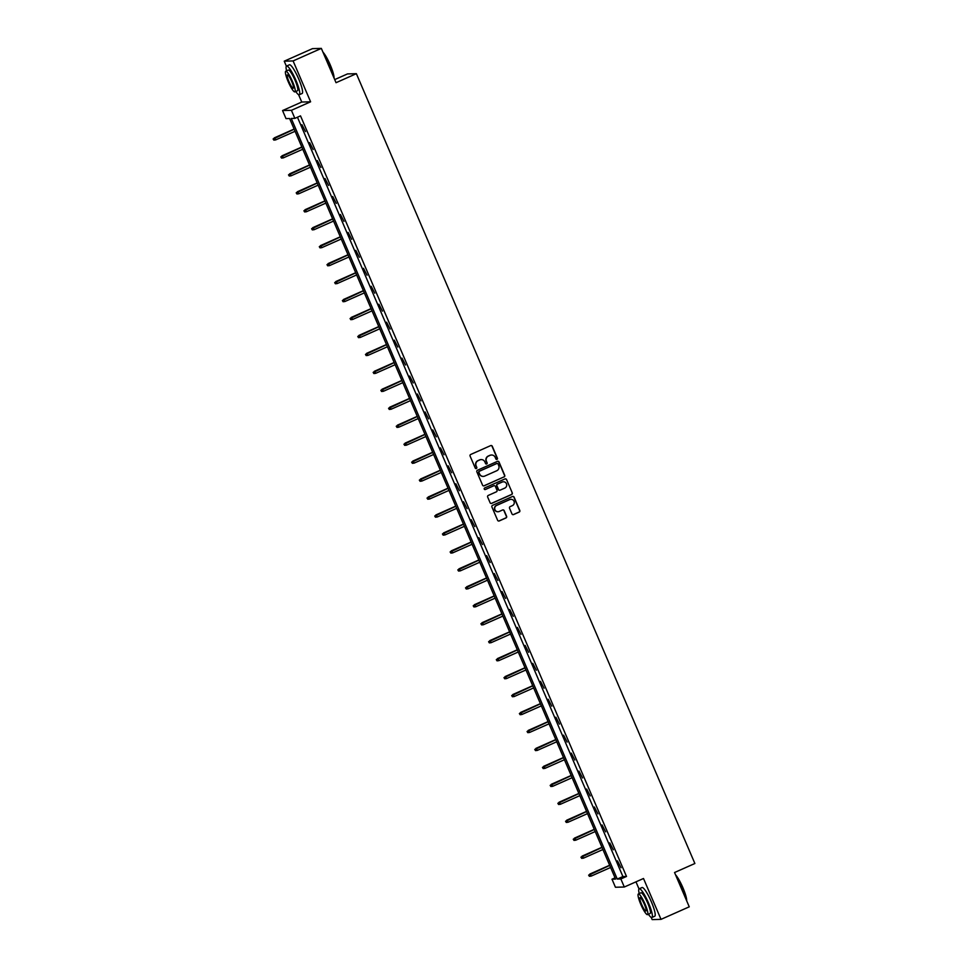 <?xml version="1.0" encoding="UTF-8"?>
<svg xmlns="http://www.w3.org/2000/svg" width="968" height="968" viewBox="0 0 968 968"><rect width="100%" height="100%" fill="white"/><g stroke="black" fill="none" stroke-linecap="round" stroke-linejoin="round"><path stroke-width="1.45" d="M496.983 459.376A0.859 0.847 88.4 0 0 497.419 458.251L492.276 446.248A1.234 1.21 88.4 0 0 490.679 445.607L470.726 454.464A1.234 1.21 88.4 0 0 470.097 456.085L475.252 468.089A0.859 0.847 88.4 0 0 476.365 468.536A0.859 0.847 88.4 0 0 476.8 467.399L476.135 465.85A3.945 3.872 88.4 0 1 478.131 460.659L479.789 459.921A3.945 3.872 88.4 0 1 484.895 461.954L485.561 463.515A0.859 0.847 88.4 0 0 486.674 463.962A0.859 0.847 88.4 0 0 487.11 462.825L486.444 461.276A3.945 3.872 88.4 0 1 488.441 456.085L490.098 455.347A3.945 3.872 88.4 0 1 495.205 457.38L495.87 458.941A0.859 0.847 88.4 0 0 496.983 459.376M496.548 459.449A0.859 0.847 88.4 0 0 497.177 458.251L492.034 446.248A1.234 1.21 88.4 0 0 491.018 445.51M475.929 468.597A0.859 0.847 88.4 0 0 476.559 467.411L476.135 465.85M486.238 464.023A0.859 0.847 88.4 0 0 486.868 462.825L486.444 461.276M511.987 513.935A1.234 1.21 88.4 0 0 513.584 514.577L519.175 512.096A1.234 1.21 88.4 0 0 519.804 510.475L514.093 497.141A1.234 1.21 88.4 0 0 512.495 496.499L492.543 505.356A1.234 1.21 88.4 0 0 491.913 506.978L497.637 520.312A1.234 1.21 88.4 0 0 499.222 520.953L505.986 517.953A1.234 1.21 88.4 0 0 506.615 516.331L504.171 510.62A1.234 1.21 88.4 0 0 502.574 509.991L499.222 511.479A3.291 3.231 88.4 0 1 494.769 509.168A3.291 3.231 88.4 0 1 496.632 505.429L509.761 499.597A3.291 3.231 88.4 0 1 514.214 501.908A3.291 3.231 88.4 0 1 512.35 505.647L510.172 506.615A1.234 1.21 88.4 0 0 509.543 508.236L511.987 513.935M620.851 878.968L624.312 887.015L615.442 887.257L611.994 879.21L615.587 879.101L289.601 118.519L286.008 118.616L282.547 110.558L291.416 110.316L294.865 118.374L291.271 118.471L617.257 879.065L620.851 878.968L626.502 876.451L300.516 115.87L294.865 118.374M321.34 48.4L293.098 60.936L284.241 61.178L312.47 48.642L321.34 48.4L336.041 82.703L356.369 73.677L694.879 863.504L674.551 872.519L689.252 906.822L661.023 919.358L643.502 878.496L624.312 887.015M298.58 94.646L301.75 102.039L310.607 101.797L293.098 60.936M310.607 101.797L291.416 110.316M504.122 476.958A1.234 1.21 88.4 0 0 504.739 475.336L499.028 462.002A1.234 1.21 88.4 0 0 497.431 461.361L477.478 470.23A1.234 1.21 88.4 0 0 476.861 471.852L482.572 485.174A1.234 1.21 88.4 0 0 484.169 485.815L503.88 476.958A1.234 1.21 88.4 0 0 504.509 475.336L498.786 462.014A1.234 1.21 88.4 0 0 497.77 461.276M506.554 479.571L512.278 492.906A1.234 1.21 88.4 0 1 511.649 494.527L491.696 503.384A1.234 1.21 88.4 0 1 490.098 502.743L487.654 497.044A1.234 1.21 88.4 0 1 488.283 495.422L496.378 491.829A1.234 1.21 88.4 0 0 496.995 490.207L495.374 486.42A1.234 1.21 88.4 0 0 493.777 485.779L485.355 489.518A0.859 0.847 88.4 0 1 484.194 488.913A0.859 0.847 88.4 0 1 484.678 487.945L504.969 478.93A1.234 1.21 88.4 0 1 506.554 479.571L512.278 492.906M651.21 917.386L652.166 919.6L661.023 919.358M356.369 73.677L347.5 73.919L334.71 79.594M297.454 117.225L622.908 876.56L626.502 876.451M301.931 124.678L305.489 131.575L301.931 124.678M309.627 142.635L313.184 149.532L309.627 142.635M317.322 160.591L320.88 167.476L317.322 160.591M325.018 178.548L328.575 185.433L325.018 178.548M332.714 196.504L336.271 203.389L332.714 196.504M340.409 214.46L343.967 221.345L340.409 214.46M348.105 232.417L351.662 239.302L348.105 232.417M355.8 250.373L359.358 257.258L355.8 250.373M363.496 268.33L367.054 275.214L363.496 268.33M371.192 286.286L374.749 293.171L371.192 286.286M378.887 304.242L382.445 311.127L378.887 304.242M386.583 322.199L390.14 329.084L386.583 322.199M394.279 340.155L397.836 347.04L394.279 340.155M401.974 358.099L405.531 364.996L401.974 358.099M409.67 376.056L413.227 382.953L409.67 376.056M417.365 394.012L420.923 400.909L417.365 394.012M425.061 411.969L428.618 418.866L425.061 411.969M432.756 429.925L436.314 436.822L432.756 429.925M440.452 447.881L444.009 454.779L440.452 447.881M448.148 465.838L451.705 472.735L448.148 465.838M455.843 483.794L459.401 490.679L455.843 483.794M463.539 501.751L467.096 508.636L463.539 501.751M471.234 519.707L474.792 526.592L471.234 519.707M478.93 537.663L482.488 544.548L478.93 537.663M486.626 555.62L490.183 562.505L486.626 555.62M494.321 573.576L497.879 580.461L494.321 573.576M502.017 591.533L505.574 598.418L502.017 591.533M509.712 609.489L513.27 616.374L509.712 609.489M517.408 627.445L520.966 634.33L517.408 627.445M525.104 645.402L528.661 652.287L525.104 645.402M532.799 663.358L536.357 670.243L532.799 663.358M540.495 681.315L544.052 688.2L540.495 681.315M548.191 699.259L551.748 706.156L548.191 699.259M555.886 717.215L559.443 724.112L555.886 717.215M563.582 735.172L567.139 742.069L563.582 735.172M571.277 753.128L574.835 760.025L571.277 753.128M578.973 771.085L582.542 777.982L578.973 771.085M586.668 789.041L590.238 795.938L586.668 789.041M594.364 806.997L597.934 813.894L594.364 806.997M602.06 824.954L605.629 831.839L602.06 824.954M609.755 842.91L613.325 849.795L609.755 842.91M617.463 860.867L621.02 867.751L617.463 860.867M635.976 881.836L639.013 888.926M615.043 877.855L611.994 879.21M301.75 102.039L282.547 110.558M284.241 61.178L286.383 66.187M622.908 876.56L617.257 879.065M491.429 455.021A3.945 3.872 88.4 0 0 489.869 455.347L490.098 455.347M486.202 461.276A3.945 3.872 88.4 0 1 488.199 456.085L489.869 455.347M481.12 459.594A3.945 3.872 88.4 0 0 479.559 459.921L479.789 459.921M475.893 465.85A3.945 3.872 88.4 0 1 477.889 460.659L479.559 459.921M483.589 485.912A1.234 1.21 88.4 0 0 483.927 485.827L503.88 476.958M498.012 463.938A0.859 0.847 88.4 0 0 496.899 463.49L479.378 471.259A0.859 0.847 88.4 0 0 478.942 472.396L479.644 474.042A3.945 3.872 88.4 0 0 484.738 476.075L496.717 470.763A3.945 3.872 88.4 0 0 498.714 465.572L498.012 463.938M483.177 476.401A3.945 3.872 88.4 0 1 479.402 474.042L478.7 472.408A0.859 0.847 88.4 0 1 479.136 471.271L496.657 463.49M491.127 503.481A1.234 1.21 88.4 0 0 491.454 503.384L511.406 494.527A1.234 1.21 88.4 0 0 512.036 492.906M494.116 485.694A1.234 1.21 88.4 0 0 493.547 485.791L485.355 489.518M504.776 488.102A3.291 3.231 88.4 0 0 503.384 481.786A3.291 3.231 88.4 0 0 502.174 482.052L497.552 484.109A1.234 1.21 88.4 0 0 496.923 485.73L498.544 489.518A1.234 1.21 88.4 0 0 500.141 490.147L504.776 488.102M503.263 481.786A3.291 3.231 88.4 0 0 501.944 482.064L502.174 482.052M499.573 490.256A1.234 1.21 88.4 0 1 498.314 489.518L496.693 485.742A1.234 1.21 88.4 0 1 497.31 484.109L501.944 482.064M506.324 479.584A1.234 1.21 88.4 0 0 505.296 478.845M510.85 499.331A3.291 3.231 88.4 0 0 509.531 499.609L509.761 499.597M497.891 511.745A3.291 3.231 88.4 0 1 496.39 505.441L509.531 499.609M498.653 521.05A1.234 1.21 88.4 0 0 498.98 520.953L505.744 517.953A1.234 1.21 88.4 0 0 506.373 516.331L503.929 510.632A1.234 1.21 88.4 0 0 502.9 509.894M513.004 514.673A1.234 1.21 88.4 0 0 513.342 514.589L518.945 512.096A1.234 1.21 88.4 0 0 519.562 510.475L513.851 497.141A1.234 1.21 88.4 0 0 512.822 496.415M273.121 138.981L273.847 140.118L273.121 138.981L274.718 137.855L275.614 139.924L295.071 131.285M273.351 138.968L294.187 129.216M274.295 137.867L294.115 129.059M275.614 139.924L273.847 140.118M322.913 52.09A15.319 2.71 66.1 0 1 330.294 65.025A15.319 2.71 66.1 0 1 334.057 78.069M333.875 77.646A15.694 2.771 -113.9 0 0 330.027 65.183A15.694 2.771 -113.9 0 0 323.215 52.792M295.748 91.512A15.694 2.771 -113.9 0 0 299.293 94.743A15.694 2.771 -113.9 0 0 295.918 80.32A15.694 2.771 -113.9 0 0 286.564 66.054A15.694 2.771 -113.9 0 0 286.576 70.858M299.293 94.743L302.113 93.485A15.694 2.771 -113.9 0 0 298.749 79.061A15.694 2.771 -113.9 0 0 289.384 64.808L286.564 66.054M285.741 71.221L288.343 70.071A11.301 1.996 66.1 0 1 295.083 80.344A11.301 1.996 66.1 0 1 297.515 90.726L294.913 91.875A11.301 1.996 -113.9 0 0 292.481 81.493A11.301 1.996 -113.9 0 0 285.741 71.221A11.301 1.996 -113.9 0 0 288.174 81.615A11.301 1.996 -113.9 0 0 294.913 91.875M288.936 81.59A7.284 1.283 -113.9 0 0 293.28 88.209A7.284 1.283 -113.9 0 0 291.719 81.518A7.284 1.283 -113.9 0 0 287.375 74.899A7.284 1.283 -113.9 0 0 288.936 81.59M675.543 874.83A15.319 2.71 66.1 0 1 682.924 887.765A15.319 2.71 66.1 0 1 686.675 900.809M686.494 900.385A15.694 2.771 -113.9 0 0 682.658 887.922A15.694 2.771 -113.9 0 0 675.845 875.532M648.379 914.252A15.694 2.771 -113.9 0 0 651.924 917.482A15.694 2.771 -113.9 0 0 648.548 903.059A15.694 2.771 -113.9 0 0 639.183 888.793A15.694 2.771 -113.9 0 0 639.207 893.597M651.924 917.482L654.743 916.236A15.694 2.771 -113.9 0 0 651.367 901.813A15.694 2.771 -113.9 0 0 642.014 887.547L639.183 888.793M638.372 893.972L640.973 892.811A11.301 1.996 66.1 0 1 647.713 903.083A11.301 1.996 66.1 0 1 650.145 913.465L647.544 914.627A11.301 1.996 -113.9 0 0 645.111 904.233A11.301 1.996 -113.9 0 0 638.372 893.972A11.301 1.996 -113.9 0 0 640.804 904.354A11.301 1.996 -113.9 0 0 647.544 914.627M641.566 904.33A7.284 1.283 -113.9 0 0 645.91 910.948A7.284 1.283 -113.9 0 0 644.349 904.257A7.284 1.283 -113.9 0 0 640.005 897.639A7.284 1.283 -113.9 0 0 641.566 904.33M280.817 156.925L281.543 158.074L280.817 156.925L282.414 155.812L283.309 157.881L302.766 149.241M281.047 156.925L301.883 147.172M281.99 155.824L301.81 147.015M283.309 157.881L281.543 158.074M288.512 174.881L289.238 176.031L288.512 174.881L290.11 173.768L291.005 175.837L310.462 167.198M288.742 174.881L309.578 165.129M289.686 173.78L309.506 164.971M291.005 175.837L289.238 176.031M296.208 192.838L296.934 193.987L296.208 192.838L297.805 191.724L298.701 193.794L318.157 185.154M296.45 192.838L317.274 183.085M297.382 191.737L317.201 182.928M298.701 193.794L296.934 193.987M303.904 210.794L304.63 211.944L303.904 210.794L305.501 209.681L306.396 211.75L325.853 203.111M304.146 210.794L324.97 201.042M305.077 209.693L324.897 200.884M306.396 211.75L304.63 211.944M311.599 228.751L312.325 229.9L311.599 228.751L313.196 227.637L314.092 229.706L333.549 221.067M311.841 228.751L332.665 218.998M312.773 227.649L332.593 218.841M314.092 229.706L312.325 229.9M319.295 246.707L320.021 247.856L319.295 246.707L320.904 245.594L321.787 247.663L341.244 239.023M319.537 246.707L340.361 236.954M320.469 245.606L340.288 236.797M321.787 247.663L320.021 247.856M326.99 264.663L327.716 265.813L326.99 264.663L328.6 263.538L329.483 265.619L348.94 256.98M327.232 264.663L348.056 254.911M328.164 263.55L347.984 254.753M329.483 265.619L327.716 265.813M334.686 282.62L335.412 283.769L334.686 282.62L336.295 281.494L337.179 283.576L356.635 274.936M334.928 282.62L355.752 272.867M335.86 281.507L355.679 272.71M337.179 283.576L335.412 283.769M342.382 300.576L343.108 301.726L342.382 300.576L343.991 299.451L344.874 301.532L364.331 292.893M342.624 300.576L363.448 290.811M343.555 299.463L363.375 290.666M344.874 301.532L343.108 301.726M350.077 318.532L350.803 319.682L350.077 318.532L351.686 317.407L352.57 319.488L372.027 310.849M350.319 318.52L371.143 308.768M351.251 317.419L371.071 308.623M352.57 319.488L350.803 319.682M357.773 336.489L358.499 337.638L357.773 336.489L359.382 335.364L360.265 337.445L379.722 328.805M358.015 336.477L378.839 326.724M358.946 335.376L378.766 326.579M360.265 337.445L358.499 337.638M365.468 354.445L366.194 355.583L365.468 354.445L367.078 353.32L367.961 355.389L387.418 346.762M365.71 354.433L386.534 344.681M366.642 353.332L386.462 344.535M367.961 355.389L366.194 355.583M373.164 372.402L373.89 373.539L373.164 372.402L374.773 371.276L375.657 373.346L395.113 364.706M373.406 372.39L394.23 362.637M374.338 371.288L394.157 362.492M375.657 373.346L373.89 373.539M380.86 390.358L381.586 391.495L380.86 390.358L382.469 389.233L383.352 391.302L402.809 382.662M381.102 390.346L401.926 380.593M382.033 389.245L401.853 380.448M383.352 391.302L381.586 391.495M388.555 408.314L389.293 409.452L388.555 408.314L390.164 407.189L391.048 409.258L410.505 400.619M388.797 408.302L409.621 398.55M389.729 407.201L409.561 398.405M391.048 409.258L389.293 409.452M396.251 426.271L396.989 427.408L396.251 426.271L397.86 425.146L398.743 427.215L418.2 418.575M396.493 426.259L417.317 416.506M397.424 425.158L417.256 416.361M398.743 427.215L396.989 427.408M403.946 444.227L404.684 445.365L403.946 444.227L405.556 443.102L406.439 445.171L425.896 436.532M404.188 444.215L425.012 434.463M405.12 443.114L424.952 434.317M406.439 445.171L404.684 445.365M411.642 462.184L412.38 463.321L411.642 462.184L413.251 461.058L414.135 463.127L433.591 454.488M411.884 462.172L432.708 452.419M412.816 461.07L432.648 452.274M414.135 463.127L412.38 463.321M419.338 480.14L420.076 481.277L419.338 480.14L420.947 479.015L421.83 481.084L441.287 472.444M419.58 480.128L440.404 470.375M420.511 479.027L440.343 470.218M421.83 481.084L420.076 481.277M427.033 498.084L427.771 499.234L427.033 498.084L428.642 496.971L429.526 499.04L448.983 490.401M427.275 498.084L448.099 488.332M428.207 496.983L448.039 488.174M429.526 499.04L427.771 499.234M434.729 516.041L435.467 517.19L434.729 516.041L436.338 514.928L437.221 516.997L456.678 508.357M434.971 516.041L455.795 506.288M435.902 514.94L455.734 506.131M437.221 516.997L435.467 517.19M442.424 533.997L443.162 535.147L442.424 533.997L444.034 532.884L444.917 534.953L464.374 526.314M442.666 533.997L463.49 524.245M443.598 532.896L463.43 524.087M444.917 534.953L443.162 535.147M450.12 551.954L450.858 553.103L450.12 551.954L451.729 550.84L452.613 552.909L472.069 544.27M450.362 551.954L471.186 542.201M451.294 550.852L471.126 542.044M452.613 552.909L450.858 553.103M457.816 569.91L458.554 571.059L457.816 569.91L459.425 568.797L460.308 570.866L479.765 562.226M458.058 569.91L478.882 560.157M458.989 568.809L478.821 560M460.308 570.866L458.554 571.059M465.511 587.866L466.249 589.016L465.511 587.866L467.12 586.753L468.004 588.822L487.461 580.183M465.753 587.866L486.577 578.114M466.685 586.765L486.517 577.957M468.004 588.822L466.249 589.016M473.207 605.823L473.945 606.972L473.207 605.823L474.816 604.697L475.699 606.779L495.156 598.139M473.449 605.823L494.273 596.07M474.38 604.71L494.212 595.913M475.699 606.779L473.945 606.972M480.902 623.779L481.64 624.929L480.902 623.779L482.512 622.654L483.395 624.735L502.852 616.096M481.144 623.779L501.969 614.027M482.076 622.666L501.908 613.869M483.395 624.735L481.64 624.929M488.598 641.736L489.336 642.885L488.598 641.736L490.207 640.61L491.091 642.691L510.547 634.052M488.84 641.736L509.664 631.971M489.772 640.622L509.604 631.826M491.091 642.691L489.336 642.885M496.294 659.692L497.032 660.841L496.294 659.692L497.903 658.567L498.786 660.648L518.255 652.009M496.536 659.68L517.36 649.927M497.467 658.579L517.299 649.782M498.786 660.648L497.032 660.841M503.989 677.648L504.727 678.798L503.989 677.648L505.599 676.523L506.482 678.592L525.951 669.965M504.231 677.636L525.055 667.884M505.163 676.535L524.995 667.739M506.482 678.592L504.727 678.798M511.685 695.605L512.423 696.742L511.685 695.605L513.294 694.48L514.177 696.549L533.646 687.921M511.927 695.593L532.751 685.84M512.859 694.492L532.69 685.695M514.177 696.549L512.423 696.742M519.38 713.561L520.119 714.699L519.38 713.561L520.99 712.436L521.873 714.505L541.342 705.866M519.622 713.549L540.446 703.796M520.554 712.448L540.386 703.651M521.873 714.505L520.119 714.699M527.076 731.518L527.814 732.655L527.076 731.518L528.685 730.392L529.569 732.461L549.038 723.822M527.318 731.505L548.142 721.753M528.25 730.404L548.082 721.608M529.569 732.461L527.814 732.655M534.772 749.474L535.51 750.611L534.772 749.474L536.381 748.349L537.264 750.418L556.733 741.778M535.014 749.462L555.838 739.709M535.945 748.361L555.777 739.564M537.264 750.418L535.51 750.611M542.467 767.43L543.205 768.568L542.467 767.43L544.077 766.305L544.96 768.374L564.429 759.735M542.709 767.418L563.533 757.666M543.641 766.317L563.473 757.52M544.96 768.374L543.205 768.568M550.163 785.387L550.901 786.524L550.163 785.387L551.772 784.261L552.668 786.331L572.124 777.691M550.405 785.375L571.229 775.622M551.337 784.274L571.168 775.477M552.668 786.331L550.901 786.524M557.858 803.343L558.596 804.481L557.858 803.343L559.468 802.218L560.363 804.287L579.82 795.648M558.1 803.331L578.924 793.578M559.044 802.23L578.864 793.433M560.363 804.287L558.596 804.481M565.554 821.3L566.292 822.437L565.554 821.3L567.163 820.174L568.059 822.243L587.515 813.604M565.796 821.288L586.62 811.535M566.74 820.186L586.56 811.378M568.059 822.243L566.292 822.437M573.25 839.244L573.988 840.393L573.25 839.244L574.859 838.131L575.754 840.2L595.211 831.56M573.492 839.244L594.316 829.491M574.435 838.143L594.255 829.334M575.754 840.2L573.988 840.393M580.945 857.2L581.683 858.35L580.945 857.2L582.554 856.087L583.45 858.156L602.907 849.517M581.187 857.2L602.011 847.448M582.131 856.099L601.951 847.29M583.45 858.156L581.683 858.35M588.641 875.157L589.379 876.306L588.641 875.157L590.25 874.043L591.145 876.113L610.602 867.473M588.883 875.157L609.707 865.404M589.827 874.056L609.646 865.247M591.145 876.113L589.379 876.306"/></g></svg>
